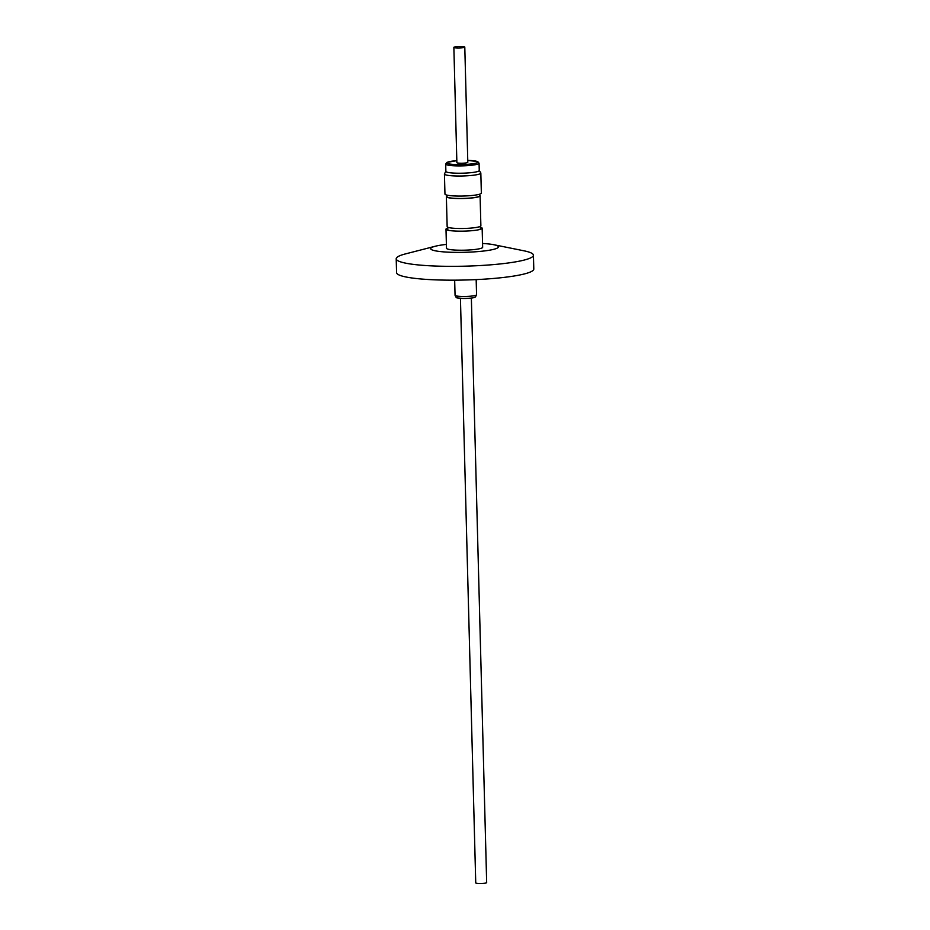 <?xml version="1.0" encoding="UTF-8"?>
<svg xmlns="http://www.w3.org/2000/svg" width="930" height="930" viewBox="0 0 930 930"><rect width="100%" height="100%" fill="white"/><g stroke="black" fill="none" stroke-linecap="round" stroke-linejoin="round"><path stroke-width="1.4" d="M446.935 196.091A16.868 2.255 -1.5 0 0 446.644 196.277A16.868 2.255 -1.5 0 0 446.365 196.695A16.868 2.255 -1.5 0 0 461.745 198.543A16.868 2.255 -1.5 0 0 479.822 196.23A16.868 2.255 -1.5 0 0 480.089 195.812A16.868 2.255 -1.5 0 0 479.496 195.242M480.089 195.812L480.88 225.769A16.868 2.255 178.5 0 1 480.601 226.188A16.868 2.255 178.5 0 1 462.524 228.501A16.868 2.255 178.5 0 1 447.156 226.653L446.365 196.695M446.912 195.114L446.946 196.683A16.287 2.174 -1.5 0 0 461.792 198.462A16.287 2.174 -1.5 0 0 479.241 196.23A16.287 2.174 -1.5 0 0 479.508 195.823L479.473 194.265M479.252 170.434L480.775 172.887A18.205 2.441 178.5 0 1 480.833 173.073A18.205 2.441 178.5 0 1 460.85 176.014A18.205 2.441 178.5 0 1 444.435 174.026A18.205 2.441 178.5 0 1 444.482 173.829L445.877 171.306M444.435 174.026L444.959 194.079A18.205 2.441 -1.5 0 0 461.373 196.067A18.205 2.441 -1.5 0 0 481.356 193.126L480.833 173.073M445.691 164.075L445.877 171.387A16.694 2.232 -1.5 0 0 460.931 173.224A16.694 2.232 -1.5 0 0 479.252 170.516L479.066 163.203A16.694 2.232 178.5 0 1 460.745 165.9A16.694 2.232 178.5 0 1 445.691 164.075L446.935 162.401L456.828 160.669A15.531 2.081 -1.5 0 0 446.958 163.157A15.531 2.081 -1.5 0 0 460.827 164.598A15.531 2.081 -1.5 0 0 477.474 162.564A15.531 2.081 -1.5 0 0 467.755 160.402M453.945 47.244A5.464 0.732 -1.5 0 0 453.863 47.383A5.464 0.732 -1.5 0 0 458.85 47.988A5.464 0.732 -1.5 0 0 464.709 47.232A5.464 0.732 -1.5 0 0 464.791 47.093A5.464 0.732 -1.5 0 0 459.804 46.5A5.464 0.732 -1.5 0 0 453.945 47.244M464.791 47.093L467.813 162.343A5.464 0.732 178.5 0 1 467.72 162.483A5.464 0.732 178.5 0 1 461.861 163.227A5.464 0.732 178.5 0 1 456.874 162.634L453.863 47.383M480.333 227.222A18.089 2.418 178.5 0 1 482.159 228.234A18.089 2.418 178.5 0 1 481.949 228.617A18.089 2.418 178.5 0 1 481.763 228.757A18.089 2.418 178.5 0 1 463.64 231.14A18.089 2.418 178.5 0 1 446.226 229.547A18.089 2.418 178.5 0 1 445.993 229.175A18.089 2.418 178.5 0 1 446.388 228.652A18.089 2.418 178.5 0 1 447.772 228.083M445.993 229.175L446.493 248.24A18.089 2.418 -1.5 0 0 462.722 250.217A18.089 2.418 -1.5 0 0 482.263 247.81A18.089 2.418 -1.5 0 0 482.658 247.287L482.159 228.234M475.823 882.768A5.464 0.732 -1.5 0 0 475.742 882.907A5.464 0.732 -1.5 0 0 480.729 883.5A5.464 0.732 -1.5 0 0 486.588 882.756A5.464 0.732 -1.5 0 0 486.669 882.617L471.359 298.077M446.388 244.404A33.899 4.534 -1.5 0 0 435.24 246.252A33.899 4.534 -1.5 0 0 458.513 252.39A33.899 4.534 -1.5 0 0 492.365 249.647A33.899 4.534 -1.5 0 0 493.795 244.718A33.899 4.534 -1.5 0 0 482.565 243.462M435.24 246.252L405.434 253.913A68.634 9.184 -1.5 0 0 396.203 258.784A68.634 9.184 -1.5 0 0 452.538 266.34A68.634 9.184 -1.5 0 0 533.425 255.192A68.634 9.184 -1.5 0 0 523.962 250.809L493.795 244.718M396.203 258.784L396.575 272.606A68.634 9.184 -1.5 0 0 452.898 280.174A68.634 9.184 -1.5 0 0 533.797 269.014L533.425 255.192M455.061 295.298A10.765 1.442 -1.5 0 0 464.872 296.472A10.765 1.442 -1.5 0 0 476.393 294.996A10.765 1.442 -1.5 0 0 476.567 294.729L475.521 296.856C474.684 297.856 470.464 298.402 462.861 298.472C455.142 297.484 456.932 298.774 455.061 295.298L454.665 280.163M474.172 297.309A8.428 1.128 178.5 0 1 464.361 298.472A8.428 1.128 178.5 0 1 457.583 297.333M447.749 227.234L447.83 230.187M479.066 163.203L477.718 161.599L467.755 160.39M460.431 298.356L475.742 882.907M476.172 279.605L476.567 294.729M480.31 226.374L480.392 229.326"/></g></svg>
